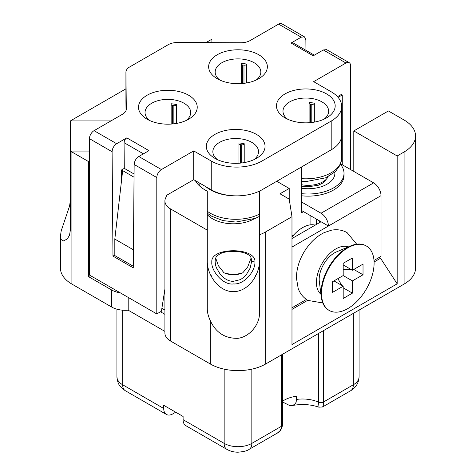 <?xml version="1.0" encoding="UTF-8"?>
<svg xmlns="http://www.w3.org/2000/svg" width="476" height="476" viewBox="0 0 476 476"><rect width="100%" height="100%" fill="white"/><g stroke="black" fill="none" stroke-linecap="round" stroke-linejoin="round"><path stroke-width="0.71" d="M374.082 261.99L380.556 258.254L397.168 283.827L291.978 344.553L291.978 216.699L289.212 199.123L289.212 188.466L277.675 181.808A3.915 2.261 180 0 1 276.913 181.183L261.99 189.799A35.884 20.718 180 0 1 261.764 189.93A35.884 20.718 180 0 1 236.155 195.862A35.884 20.718 180 0 1 211.243 189.799L205.965 186.753A35.884 20.718 0 0 0 210.321 189.799A35.884 20.718 0 0 0 236.155 195.862M291.978 216.699L265.679 231.883A39.145 22.604 180 0 1 259.485 234.793L259.485 191.168A39.8 22.979 0 0 0 261.764 189.93M289.212 188.466L279.983 193.791L289.212 199.123M205.965 186.753L195.386 180.642A39.8 22.979 0 0 0 207.286 191.168L207.286 308.978C207.31 312.512 208.321 316.415 210.321 320.693L210.321 363.997A39.145 22.604 0 0 0 265.679 363.997L404.088 284.089A39.145 22.604 0 0 0 415.554 268.107L415.554 135.993A39.145 22.604 180 0 1 404.088 151.975L404.088 284.089M195.386 180.642L193.708 179.678L166.029 195.66L166.951 196.189L166.594 196.398A19.575 11.299 0 0 0 164.91 200.985A19.575 11.299 0 0 0 170.64 208.976L207.286 230.134M89.446 151.059L70.418 151.059L70.418 229.902L69.478 235.376L67.217 239L63.463 240.933L61.166 239.565L60.446 236.215L61.166 230.943L69.627 205.864L70.418 199.771M60.446 236.144L60.446 268.107A39.145 22.604 0 0 0 71.912 284.089L71.912 151.975A39.145 22.604 180 0 1 70.418 151.059L70.418 120.928L110.932 120.928M71.912 151.975L88.524 161.566L89.446 161.031M126.027 110.503L125.926 101.055A13.048 7.533 180 0 1 125.926 101.007A13.048 7.533 180 0 1 125.926 100.96M205.959 42.626L210.321 40.103A39.145 22.604 180 0 1 211.903 39.24L211.903 42.644M70.418 120.928A39.145 22.604 180 0 1 71.912 120.011L125.926 88.828M342.268 164.761L342.268 94.974L341.34 94.444L337.478 96.676M342.268 94.974L338.103 97.378M301.665 166.892L301.665 212.707L303.51 211.641L301.665 210.576M259.485 261.955C259.105 273.724 250.507 288.789 237.024 291.342C220.287 294.412 207.447 275.854 207.286 261.955M259.485 234.793L259.485 313.636C259.527 323.888 250.37 336.621 237.976 338.323C225.106 338.591 215.89 332.718 210.321 320.693M319.658 222.56L319.658 220.965M293.918 234.763A15.66 9.038 120 0 0 291.978 236.161M353.799 171.419L353.799 130.936L388.398 110.956L404.088 120.011A39.145 22.604 180 0 1 415.554 135.993M397.168 283.827L397.168 155.973L353.799 130.936M397.168 155.973L404.088 151.975M291.978 309.394L307.734 300.296M380.556 258.254L379.176 257.457M166.029 197.219L166.029 195.66M164.91 310.078L161.876 308.329M90.369 275.568L88.524 276.633L88.524 161.566M170.64 208.976L170.64 341.09A19.575 11.299 180 0 1 164.91 333.099L164.91 200.985M71.912 284.089L111.592 306.996L111.592 289.949L88.524 276.633M170.64 341.09L210.321 363.997M164.91 331.391L128.199 310.191A19.575 11.299 180 0 1 111.592 306.996M128.199 310.191L128.199 297.411M111.592 289.949A19.575 11.299 0 0 0 120.339 292.871M277.46 432.993L279.995 430.756L281.286 428.186L281.548 426.222L281.548 354.84M323.632 330.54L323.632 401.928L353.335 384.775A19.575 11.299 0 0 0 359.071 376.784C358.755 382.96 355.947 387.613 350.633 390.748L322.526 406.98L319.027 407.153L318.48 402.125L318.48 333.515M282.696 402.059L289.45 405.427L292.252 405.528L294.709 404.35L296.078 402.321L296.572 399.412A26.097 15.065 180 0 1 318.48 402.125A3.915 2.261 180 0 0 323.632 401.928L323.246 405.784L322.585 406.938M175.715 412.21L172.949 413.811A13.048 7.533 -60 0 1 166.427 414.453A13.048 7.533 -60 0 1 163.72 408.479L163.72 405.284L183.099 416.47L183.099 419.671A13.048 7.533 120 0 0 185.801 425.645L226.862 449.35C230.247 451.248 233.96 452.2 238.006 452.2C243.795 451.7 247.508 450.748 249.138 449.35L277.246 433.118M296.572 399.412L296.572 396.216A26.097 15.065 0 0 0 282.696 401.125M160.495 311.792L164.91 314.344M328.178 176.638A20.879 12.055 180 0 1 301.665 184.748M314.338 122.118L314.338 103.25A22.836 13.185 0 0 0 309.305 102.453L309.174 102.733A1.958 1.13 0 0 0 309.102 103.036A1.958 1.13 0 0 0 310.542 104.125L310.542 122.624M311.798 122.493L311.798 104.321L310.542 104.125M311.798 104.321A1.958 1.13 0 0 0 314.208 103.53L314.208 122.142M241.677 162.976L241.677 144.811A1.958 1.13 0 0 0 244.081 144.02L244.212 143.74A22.836 13.185 0 0 0 239.178 142.943L239.047 143.222A1.958 1.13 0 0 0 238.976 143.52A1.958 1.13 0 0 0 240.416 144.609L240.416 163.113M241.677 144.811L240.416 144.609M244.212 143.74L244.212 162.602M243.98 83.336L243.98 65.17L242.724 64.968A1.958 1.13 0 0 1 241.284 63.879A1.958 1.13 0 0 1 241.356 63.582L241.487 63.302A22.836 13.185 0 0 1 246.52 64.099L246.389 82.985M243.98 65.17A1.958 1.13 0 0 0 246.389 64.379M246.52 64.099L246.52 82.961M173.859 123.819L173.859 105.654L172.598 105.458A1.958 1.13 0 0 1 171.158 104.363A1.958 1.13 0 0 1 171.229 104.066L171.36 103.786A22.836 13.185 0 0 1 176.394 104.583L176.263 123.474M173.859 105.654A1.958 1.13 0 0 0 176.263 104.863M176.394 104.583L176.394 123.451M256.165 80.057A22.836 13.185 0 0 0 260.836 72.066A22.836 13.185 0 0 0 238 58.881A22.836 13.185 0 0 0 215.164 72.066A22.836 13.185 0 0 0 219.835 80.057M186.039 120.547A22.836 13.185 0 0 0 190.709 112.556A22.836 13.185 0 0 0 167.873 99.371A22.836 13.185 0 0 0 145.037 112.556A22.836 13.185 0 0 0 149.714 120.547M323.983 119.214A22.836 13.185 0 0 0 328.654 111.223A22.836 13.185 0 0 0 305.818 98.038A22.836 13.185 0 0 0 282.982 111.223A22.836 13.185 0 0 0 287.653 119.214M207.286 214.611A29.357 16.952 0 0 0 254.059 218.883M253.857 159.698A22.836 13.185 0 0 0 258.527 151.707A22.836 13.185 0 0 0 235.691 138.522A22.836 13.185 0 0 0 212.855 151.707A22.836 13.185 0 0 0 217.532 159.698M217.24 78.724L217.24 78.724A29.357 16.952 180 0 1 217.24 54.752A29.357 16.952 180 0 1 258.76 54.752A29.357 16.952 180 0 1 258.76 78.724A29.357 16.952 180 0 1 217.24 78.724L217.24 78.724M147.114 119.214L147.114 119.214A29.357 16.952 180 0 1 147.114 95.242A29.357 16.952 180 0 1 188.633 95.242A29.357 16.952 180 0 1 188.633 119.214A29.357 16.952 180 0 1 147.114 119.214L147.114 119.214M214.932 158.365L214.932 158.365A29.357 16.952 180 0 1 214.932 134.393A29.357 16.952 180 0 1 256.451 134.393A29.357 16.952 180 0 1 256.457 158.365A29.357 16.952 180 0 1 214.932 158.365L214.932 158.365M285.059 117.881L285.059 117.881A29.357 16.952 180 0 1 285.059 93.909A29.357 16.952 180 0 1 326.578 93.909A29.357 16.952 180 0 1 326.578 117.881A29.357 16.952 180 0 1 285.059 117.881L285.059 117.881M345.957 63.011L323.353 49.962L326.601 49.629L349.217 62.689A6.527 3.766 120 0 0 345.957 63.011L313.66 81.658L331.195 91.779A35.884 20.718 0 0 1 341.703 106.428L341.703 135.196A35.884 20.718 180 0 1 331.195 149.845L276.913 181.183M350.568 169.557L350.568 65.676A6.527 3.766 120 0 0 349.217 62.689M278.597 24.121A6.527 3.766 -60 0 1 281.863 23.8L304.491 36.866L301.207 37.176L278.597 24.121L250.162 40.543A13.048 7.533 180 0 1 240.85 42.751L177.477 42.519A13.048 7.533 0 0 0 168.171 44.726L129.746 66.914A13.048 7.533 0 0 0 125.926 72.239A13.048 7.533 0 0 0 125.926 72.287L126.319 108.873A13.048 7.533 180 0 1 126.319 108.921A13.048 7.533 180 0 1 122.499 114.246L94.058 130.668L116.668 143.716C113.871 145.656 112.348 148.328 112.098 151.737L89.446 138.659A6.527 3.766 -60 0 1 94.058 130.668M305.949 50.313L305.866 39.865L304.479 36.86M164.91 289.069L161.418 311.262L156.8 313.922L89.446 275.033L89.446 138.659M211.243 189.799L211.243 161.031L193.708 150.91L161.418 169.557A6.527 3.766 120 0 0 156.8 177.548L156.8 313.922M156.8 177.548L134.149 164.47C134.458 161.096 136.011 158.437 138.808 156.503L161.418 169.557M331.195 149.845L331.195 121.077A35.884 20.718 0 0 0 341.703 106.428M341.703 134.928A35.884 20.718 180 0 1 341.703 135.196L341.703 158.103L340.227 164.952L335.36 171.675L325.59 177.834L306.003 181.576L301.665 181.427M143.425 153.837L124.075 142.669C124.224 140.622 125.14 139.022 126.812 137.856L148.958 150.642L138.808 156.503M116.668 143.716L126.812 137.856M211.243 161.031A35.884 20.718 0 0 0 261.99 161.031L261.99 189.799M331.195 121.077L261.99 161.031M323.353 49.962L313.202 55.817L291.056 43.036L301.207 37.176M291.056 43.036L293.02 42.846M193.708 150.91L193.708 179.678M134.149 164.47L133.274 267.845L112.973 256.124L112.098 151.737M124.075 142.669L124.29 168.361L134.071 174.008M134.042 177.191L122.665 170.622L114.817 239.077L114.817 255.588L133.286 266.251M114.817 255.059L112.973 256.124M122.665 170.622L121.523 169.962L121.606 179.851M121.523 169.962L124.29 168.361M242.796 272.79C236.536 275.497 230.259 275.497 223.976 272.79A18.921 10.924 0 0 0 242.796 272.79L247.698 266.947L251.096 258.022M215.676 258.022L218.442 265.81L223.976 272.79M251.655 261.306C251.435 258.623 250.953 256.986 250.209 256.397C250.031 255.826 248.746 254.88 246.36 253.565C242.016 252.006 237.679 251.304 233.341 251.471C225.606 251.673 223.756 252.256 220.388 253.577L216.919 255.969C217.419 255.439 215.342 256.915 215.116 261.306C215.336 264.329 215.824 266.572 216.568 268.042L220.418 274.575C224.755 279.233 229.093 281.477 233.418 281.304L239.85 279.757C242.088 278.769 244.259 277.038 246.372 274.551L250.209 268.03L251.655 261.306L254.928 262.044C255.416 270.511 244.92 284.779 233.424 283.94C222.399 285.404 210.844 269.94 211.844 262.044C210.1 246.979 256.534 246.955 254.928 262.044M211.201 276.11L211.201 275.485A29.357 16.952 180 0 1 210.725 275.158M255.57 276.11L255.57 275.485A29.357 16.952 0 0 0 256.046 275.158M326.292 179.226A18.921 10.924 180 0 1 322.918 182.98L318.402 185.212L308.127 186.812L301.665 186.211M301.665 193.667A35.884 20.718 0 0 0 344.011 173.282A35.884 20.718 0 0 0 340.489 164.333M301.665 195.797A35.884 20.718 0 0 0 344.011 175.418L344.011 173.282M291.978 247.068L381.02 195.66A10.436 6.027 -120 0 0 373.636 182.873L321.044 213.236A10.436 6.027 60 0 1 328.422 226.023L321.044 221.762L291.978 238.541M340.673 163.845L373.636 182.873M321.044 213.236L301.665 202.05M381.02 195.66L381.02 256.391L373.999 260.443M306.425 299.458L291.978 307.799M291.978 237.03A30.012 17.326 -60 0 1 315.195 225.136M321.044 221.762L303.51 211.641M114.817 239.077L133.429 249.817M348.212 246.955A27.406 15.821 120 0 0 335.806 248.93A27.406 15.821 120 0 0 316.427 282.494A27.406 15.821 120 0 0 320.919 294.222M366.395 246.021L365.937 245.759A37.188 21.474 120 0 0 350.86 245.842L336.455 251.911A21.521 12.43 120 0 0 334.414 252.929A21.521 12.43 120 0 0 319.337 281.56L321.282 297.072A37.188 21.474 120 0 0 328.743 310.173L329.208 310.435A37.188 21.474 120 0 0 347.801 308.597A37.188 21.474 120 0 0 372.095 275.824A37.188 21.474 120 0 0 366.395 246.021A37.188 21.474 120 0 0 347.801 247.865A37.188 21.474 120 0 0 323.507 280.638A37.188 21.474 120 0 0 329.208 310.435M353.799 269.44L363.027 274.765L363.027 264.115L352.413 270.237L352.413 257.986L343.19 263.311L343.19 275.568L332.575 281.691L332.575 292.347L343.19 286.219L343.19 298.476L352.413 293.145L343.19 287.819M351.032 269.44L343.19 269.44M352.413 293.145L352.413 280.894L363.027 274.765M352.413 280.894L343.19 275.568M343.19 264.912L352.413 270.237M333.962 280.894L343.19 286.219M337.883 278.633L341.804 285.421M350.86 245.842A37.188 21.474 120 0 0 347.337 247.597A37.188 21.474 120 0 0 321.282 297.072M293.734 234.971A16.963 9.794 120 0 0 291.978 236.393M316.427 219.097L316.427 224.428M310.893 224.779L310.893 215.902M277.675 180.743L277.675 181.808M265.679 363.997L265.679 231.883M282.696 354.174L282.696 424.628A3.915 2.261 180 0 1 281.548 426.222L251.84 443.376A13.048 7.533 60 0 1 249.138 449.35M122.665 310.191L122.665 384.775A19.575 11.299 0 0 1 116.929 376.784C117.804 385.191 120.172 386.149 122.743 388.916L125.366 390.748A13.048 7.533 -60 0 1 122.665 384.775L163.72 408.479M350.633 390.748A13.048 7.533 -120 0 0 353.335 384.775L353.335 313.392M183.099 419.671L224.16 443.376A13.048 7.533 120 0 0 226.862 449.35M224.16 369.156L224.16 443.376A19.575 11.299 0 0 0 251.84 443.376L251.84 369.156M244.081 144.02L244.081 162.625M242.724 64.968L242.724 83.473M172.598 105.458L172.598 123.956M207.286 211.249A35.884 20.718 0 0 0 210.321 213.236A35.884 20.718 0 0 0 259.485 214.099M301.665 178.678A35.884 20.718 0 0 0 341.703 158.103M125.926 72.287L125.926 101.055M301.665 188.27A26.751 15.446 0 0 0 334.807 172.181M282.696 424.622C281.429 429.751 279.602 432.589 277.216 433.136M125.366 390.748L166.427 414.453M319.134 407.266C310.745 404.326 301.671 403.767 291.925 405.6M359.071 376.784L359.071 310.078M116.929 376.784L116.929 309.186M309.102 103.036L309.102 122.743M238.976 143.52L238.976 163.226M241.284 63.879L241.284 83.586M171.158 104.363L171.158 124.069M259.485 216.36L255.463 218.323L235.876 222.066L222.905 220.584L211.671 216.223L207.286 213.177M199.807 186.152L199.807 183.2M314.344 55.157L293.026 42.846M125.926 72.239L125.926 101.007M322.764 302.956L307.93 300.415C303.355 297.678 300.118 293.728 298.202 288.551L296.381 277.698C296.804 265.072 301.546 253.53 310.62 243.063C314.719 238.494 319.247 235.007 324.204 232.615L331.379 230.217C337.014 229.129 342.244 229.926 347.075 232.609L356.691 244.182"/></g></svg>
